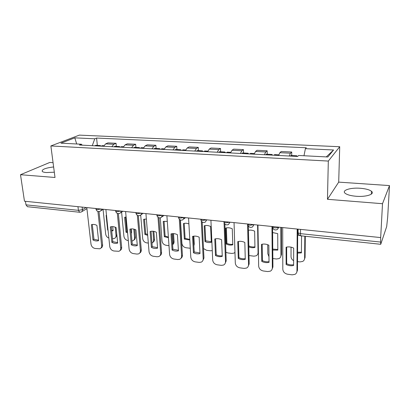 <?xml version="1.0" encoding="UTF-8"?>
<svg xmlns="http://www.w3.org/2000/svg" width="410" height="410" viewBox="0 0 410 410"><rect width="100%" height="100%" fill="white"/><g stroke="black" fill="none" stroke-linecap="round" stroke-linejoin="round"><path stroke-width="0.61" d="M53.628 166.947C45.341 167.987 41.559 169.499 42.286 171.482C42.942 172.021 44.3 172.374 46.366 172.543L54.315 172.21M356.07 196.267C366.176 197.159 375.247 194.13 371.475 191.285C369.4 189.712 365.669 188.702 360.282 188.267C350.463 187.457 341.417 190.342 345.133 193.264C347.091 194.791 350.734 195.79 356.07 196.267M53.069 162.678L49.769 162.452L20.5 174.711L24.477 201.218L380.68 237.574L382.504 203.708L389.5 185.586L338.701 182.127L339.716 146.729L79.345 135.121L50.876 145.95L328.318 161.068L327.462 199.301L382.504 203.708M389.5 185.586L387.701 216.977L386.681 226.556L380.736 244.298L300.981 235.811C300.663 235.719 300.504 234.997 300.494 233.654L380.623 242.069L380.736 244.298M20.5 174.711L55.007 177.479L50.876 145.95M77.967 206.676L78.407 210.345L79.714 212.267L27.429 206.707L25.973 204.841L78.407 210.345L82.441 209.664L86.167 207.516M25.446 201.32L25.973 204.841M380.623 242.069L380.68 237.574M289.214 156.025L290.444 153.212L291.715 152.018L281.229 151.495L279.892 152.679L278.61 155.467M291.705 155.503L291.715 152.018M264.394 154.724L265.747 151.966L267.171 150.798L257.034 150.296L255.548 151.449L254.144 154.186M267.212 154.227L267.171 150.798M240.403 153.463L241.874 150.757L243.443 149.619L233.638 149.132L232.009 150.26L230.492 152.945M243.525 152.997L243.443 149.619M217.203 152.243L218.781 149.594L220.483 148.482L210.996 148.01L209.238 149.112L207.614 151.741M220.606 151.802L220.483 148.482M194.755 151.064L196.436 148.461L198.261 147.374L189.071 146.918L187.196 147.995L185.474 150.578M198.425 150.649L198.261 147.374M173.02 149.927L174.798 147.369L176.736 146.309L167.833 145.868L165.845 146.918L164.036 149.455M176.935 149.527L176.736 146.309M151.972 148.82L153.832 146.309L155.882 145.273L147.251 144.843L145.16 145.873L143.264 148.364M156.113 148.446L155.882 145.273M131.569 147.749L133.516 145.284L135.664 144.269L127.295 143.854L125.106 144.858L123.128 147.308M135.925 147.395L135.664 144.269M111.792 146.713L113.811 144.289L116.056 143.295L107.932 142.89L105.657 143.874L103.607 146.283M116.348 146.375L116.056 143.295M303.979 155.749L305.404 148.671L333.566 149.993L327.856 156.984L298.613 155.472L297.619 156.466L79.443 145.012L81.39 144.223L60.926 143.162L74.799 137.847L94.777 138.785L92.265 145.688M305.404 148.671L306.306 147.764L96.575 138.057L94.777 138.785M339.716 146.729L328.318 161.068M338.701 182.127L327.462 199.301M97.344 145.386L96.575 138.057M82.231 145.16L81.39 144.223M333.566 149.993L326.273 156.902M76.685 143.977L74.799 137.847M286.657 247.081L286.672 263.676C288.953 264.798 291.269 265.157 293.621 264.742M297.711 229.103L297.481 270.175L296.671 272.517M286.124 264.527C288.604 265.741 291.105 266.059 293.616 265.48L293.673 248.086C291.141 246.871 288.614 246.584 286.103 247.215L286.124 264.527L286.672 263.676M282.685 227.57L282.813 269.196C283.105 271.897 284.683 273.572 287.553 274.218L292.151 274.833L295 274.346C296.261 273.608 296.912 272.512 296.963 271.046L297.481 270.175M297.188 229.052L296.963 271.046M297.578 253.098L301.422 252.898L301.555 236.18L300.428 235.704M300.135 235.601L297.68 235.099M291.044 247.153L291.028 256.573C291.105 258.326 291.971 259.714 293.632 260.724M297.532 261.606L299.976 261.913L302.713 261.416C303.928 260.698 304.558 259.632 304.615 258.218L304.83 236.221M296.204 156.394L296.763 155.764L297.255 156.446M290.388 156.087L290.962 155.462L296.763 155.764M297.583 252.242L301.427 252.232M305.296 236.268L305.086 257.429L304.312 259.663M262.154 244.227L262.4 260.606C264.583 261.688 266.792 262.041 269.027 261.652M272.573 227.401L272.927 266.977L271.958 269.539M261.785 261.431C264.204 262.62 266.618 262.928 269.032 262.349L268.842 245.221C266.377 244.032 263.938 243.75 261.524 244.375L261.785 261.431L262.4 260.606M257.951 225.049L258.659 266.034C258.982 268.699 260.529 270.344 263.307 270.974L267.75 271.569L270.364 271.154C271.651 270.436 272.307 269.329 272.342 267.822L272.927 266.977M271.958 226.479L272.342 267.822M238.461 241.469L238.927 257.634C241.013 258.679 243.12 259.028 245.247 258.669M248.311 225.971L249.177 263.886L248.07 266.628M238.256 258.433C240.603 259.607 242.94 259.904 245.262 259.325L244.837 242.453C242.443 241.285 240.086 241.013 237.764 241.639L238.256 258.433L238.927 257.634M234.043 222.609L235.299 262.979C235.642 265.603 237.164 267.223 239.855 267.838L244.155 268.412L246.559 268.053C247.86 267.361 248.516 266.249 248.532 264.711L249.177 263.886M247.584 223.988L248.532 264.711M273.998 155.226L274.618 154.611L278.79 154.831M272.773 250.038L277.811 250.11L277.713 233.638L272.619 232.562M267.704 244.729L267.812 253.754L268.97 256.68M272.85 258.541L276.535 258.997L279.051 258.572C280.286 257.875 280.927 256.798 280.963 255.353L280.85 227.386M271.328 155.088L271.958 154.473L272.532 155.149M265.711 154.79L266.351 154.18L271.958 154.473M272.768 249.111L277.806 249.48M281.393 227.442L281.501 254.579L280.578 257.029M249.869 153.96L250.551 153.361L254.338 153.555M248.788 246.897C250.874 247.768 252.924 247.942 254.948 247.414L254.63 231.178C252.56 230.174 250.484 229.882 248.409 230.302M248.988 255.522L253.826 256.178L256.142 255.809C257.403 255.133 258.044 254.051 258.064 252.57L257.582 225.008M247.286 153.827L247.978 153.227L248.629 153.893M241.854 153.54L242.561 152.945L247.978 153.227M248.455 230.292L248.814 245.887C250.833 246.881 252.873 247.194 254.933 246.82M258.438 253.16L257.598 254.446M215.537 238.804L216.213 254.759C218.212 255.768 220.221 256.112 222.24 255.778M224.859 224.05L226.202 260.898L224.972 263.784M215.481 255.538C217.766 256.686 220.026 256.973 222.266 256.399L221.62 239.778C219.294 238.63 217.013 238.369 214.778 238.989L215.481 255.538L216.213 254.759M210.924 220.247L212.687 260.027C213.056 262.61 214.548 264.199 217.156 264.798L221.323 265.357L223.532 265.05C224.844 264.378 225.5 263.261 225.5 261.698L226.202 260.898M224.06 222.702L225.5 261.698M193.351 236.221L194.217 251.976L199.972 252.985M202.176 222.005L203.96 258.008L202.617 261.001M193.438 252.734C195.662 253.857 197.851 254.138 200.003 253.57L199.157 237.185C196.892 236.063 194.683 235.806 192.531 236.421L193.438 252.734L194.217 251.976M188.559 217.966L190.799 257.162C191.188 259.709 192.649 261.278 195.18 261.862L199.214 262.4L201.254 262.133C202.576 261.488 203.222 260.37 203.201 258.787L203.96 258.008M201.32 221.108L203.201 258.787M171.867 233.726L172.912 249.275L178.411 250.274M180.226 219.914L182.414 255.204C182.46 256.558 181.984 257.588 180.979 258.285M172.082 250.018C174.25 251.12 176.372 251.391 178.447 250.823L177.407 234.679C175.203 233.577 173.066 233.331 170.99 233.936L172.082 250.018L172.912 249.275M166.901 215.757L169.591 254.39C170.001 256.901 171.436 258.443 173.891 259.012L177.796 259.535L179.688 259.304C181.005 258.679 181.645 257.562 181.609 255.963L182.414 255.204M179.308 219.242L181.609 255.963M226.53 152.735L227.278 152.151L230.702 152.325M225.679 228.088L226.253 244.027C228.452 245.113 230.63 245.375 232.793 244.801L232.275 228.795C230.036 227.714 227.837 227.478 225.679 228.088M225.884 252.252L227.811 252.944L231.824 253.441L233.961 253.124L234.971 252.396M224.034 152.602L224.788 152.018L225.505 152.679M218.776 152.33L219.545 151.746L224.788 152.018M226.371 227.914L226.92 243.314C228.857 244.278 230.809 244.591 232.772 244.242M226.92 243.314L226.253 244.027M203.949 151.551L204.754 150.977L207.834 151.136M204.216 225.802L204.979 241.521C207.122 242.587 209.233 242.833 211.319 242.269L210.612 226.484C208.434 225.423 206.302 225.192 204.216 225.802M203.488 248.537L206.599 250.31L210.494 250.792L212.272 250.597M201.535 151.423L202.34 150.849L203.124 151.505M196.446 151.157L197.266 150.588L202.34 150.849M204.964 225.613L205.692 240.824L211.293 241.736M205.692 240.824L204.979 241.521M182.091 150.403L182.942 149.84L185.704 149.983M188.897 223.916C186.991 223.158 185.161 223.05 183.408 223.583L184.341 239.086L189.815 239.978M180.451 220.011L181.897 243.33C182.276 245.749 183.649 247.22 186.022 247.753L190.286 248.25M179.749 150.28L180.61 149.722L181.451 150.367M174.819 150.019L175.69 149.465L180.61 149.722M184.203 223.383L185.105 238.405L189.784 239.399M193.822 236.15L194.253 244.042L193.884 245.872M185.105 238.405L184.341 239.086M151.044 231.307L152.264 246.661L157.517 247.645M158.962 217.807L161.535 252.488C161.596 253.913 161.094 254.958 160.023 255.63M151.387 247.384C153.499 248.47 155.554 248.732 157.558 248.168L156.343 232.25C154.191 231.163 152.12 230.927 150.121 231.532L151.387 247.384L152.264 246.661M145.929 213.615L149.035 251.704C149.465 254.179 150.875 255.696 153.258 256.255L157.045 256.757L158.793 256.558C160.11 255.953 160.74 254.841 160.684 253.226L161.535 252.488M157.999 217.3L160.684 253.226M160.915 149.291L161.817 148.743L164.277 148.871M167.29 221.338L163.216 221.431L164.318 236.719L168.428 237.723M160.305 217.884L161.996 240.916C162.396 243.299 163.749 244.755 166.055 245.272L168.982 245.636M173.527 233.613L174.06 241.603C174.112 242.961 173.625 243.97 172.6 244.632L173.276 242.284L172.697 233.623M158.644 149.173L159.557 148.625L160.453 149.266M153.868 148.922L154.79 148.374L159.557 148.625M164.061 221.215L165.122 236.058L168.382 237.031M165.122 236.058L164.318 236.719M130.862 228.959L132.24 244.129L137.263 245.098M138.354 215.706L141.291 249.854C141.368 251.34 140.845 252.401 139.713 253.042M131.323 244.832C133.383 245.897 135.377 246.149 137.304 245.59L135.925 229.892C133.829 228.831 131.82 228.601 129.893 229.195L131.323 244.832L132.24 244.129M125.603 211.539L129.099 249.095C129.55 251.535 130.933 253.031 133.245 253.575L136.919 254.067L138.549 253.892C139.856 253.308 140.471 252.201 140.394 250.571L141.291 249.854M137.35 215.337L140.394 250.571M140.394 148.215L141.342 147.677L143.515 147.79M146.37 219.037L143.623 219.345L144.879 234.428L147.697 235.345M140.697 215.101L142.68 238.569C143.095 240.926 144.428 242.356 146.667 242.863L148.328 243.068M151.977 243.048C153.145 242.438 153.694 241.387 153.632 239.896L152.956 231.23M138.196 148.097L139.149 147.564L140.102 148.2M133.563 147.856L134.526 147.323L139.149 147.564M144.51 219.114L145.719 233.782L147.631 234.52M153.842 231.358L154.457 239.235C154.519 240.655 154.011 241.68 152.925 242.315M145.719 233.782L144.879 234.428M111.284 226.684L112.817 241.669L117.619 242.628M118.377 213.625L121.657 247.297C121.749 248.839 121.206 249.91 120.027 250.52M111.863 242.351C113.867 243.402 115.799 243.648 117.665 243.089L116.122 227.611C114.098 226.571 112.155 226.34 110.305 226.925L111.863 242.351L112.817 241.669M105.898 209.53L109.757 246.569C110.228 248.978 111.587 250.448 113.836 250.981L118.91 251.304C120.212 250.735 120.812 249.639 120.719 247.999L121.657 247.297M117.332 213.379L120.719 247.999M120.494 147.169L121.488 146.642L123.389 146.739M126.111 217.003L124.599 217.315L125.998 232.198L127.587 232.854M131.267 228.903L131.625 232.865L131.226 232.977M121.606 212.103L123.912 236.293C124.348 238.615 125.655 240.024 127.838 240.521L128.304 240.583M131.953 240.967L132.768 240.788C134.034 240.234 134.629 239.163 134.552 237.585L133.793 229.087M118.362 147.057L119.361 146.534L120.361 147.159M113.872 146.821L114.877 146.298L119.361 146.534M125.521 217.074L126.874 231.568L127.495 231.865M131.185 232.501L131.589 232.444M134.741 229.369L135.413 236.934C135.495 238.405 134.967 239.445 133.834 240.05M126.874 231.568L125.998 232.198M92.291 224.48L93.962 239.281L98.554 240.229M99 211.565L102.597 244.816C102.71 246.41 102.151 247.486 100.932 248.06M92.973 239.947C94.93 240.983 96.806 241.218 98.605 240.665L96.919 225.392C94.987 224.393 93.137 224.162 91.374 224.695L92.973 239.947L93.962 239.281M86.787 207.578L90.989 244.114C91.471 246.487 92.803 247.937 94.992 248.46L99.866 248.788C101.147 248.24 101.736 247.148 101.629 245.503L102.597 244.816M97.918 211.432L101.629 245.503M101.193 146.155L102.228 145.642L103.873 145.724M106.492 215.224L106.118 215.342L107.651 230.036L108.055 230.241M112.714 226.617L113.124 230.681L111.72 230.963M103.069 209.413L105.677 234.079C106.016 236.042 107.082 237.38 108.875 238.102M112.504 238.615L114.272 238.523C115.528 237.984 116.112 236.918 116.02 235.335L115.205 227.186M99.128 146.047L100.163 145.535L101.203 146.15M94.766 145.816L95.812 145.304L100.163 145.535M111.658 230.343L113.083 230.287M116.911 235.524L115.292 237.836M108.009 229.79L107.651 230.036M95.94 208.741L95.991 209.192L97.247 209.597L101.07 209.033M115.62 210.704L115.666 211.191L117.009 211.627L120.858 211.058M135.915 212.728L135.961 213.251L137.401 213.723L141.271 213.138M156.861 214.814L156.902 215.378L158.45 215.891L162.345 215.291M178.488 216.967L178.529 217.577L180.185 218.125L184.105 217.51M200.808 219.217L200.864 219.842L202.648 220.431L206.589 219.806M223.86 221.569L223.952 222.179L225.874 222.82L229.836 222.179M247.696 223.998L247.824 224.593L249.895 225.29L253.882 224.634M272.368 226.52L272.522 227.094L274.761 227.847C276.571 227.98 277.903 227.755 278.769 227.171M82.138 207.106L82.441 209.664C82.528 210.894 82.087 211.688 81.124 212.047L79.714 212.267M125.106 144.858L133.516 145.284M145.16 145.873L153.832 146.309M165.845 146.918L174.798 147.369M187.196 147.995L196.436 148.461M209.238 149.112L218.781 149.594M232.009 150.26L241.874 150.757M255.548 151.449L265.747 151.966M279.892 152.679L290.444 153.212M105.657 143.874L113.811 144.289M272.471 226.53L272.522 226.914M278.923 227.186L277.303 229.544C274.864 230.502 273.27 229.682 272.522 227.094L272.517 226.535M254.051 224.649L252.442 227.007C250.085 227.888 248.547 227.084 247.824 224.593L247.809 224.014M230.02 222.194L228.426 224.552C226.146 225.367 224.654 224.577 223.952 222.179L223.927 221.574M206.784 219.827L205.22 222.169C203.001 222.932 201.551 222.159 200.864 219.842L200.833 219.217M184.315 217.531L182.778 219.868C180.615 220.58 179.201 219.816 178.529 217.577L178.488 216.936M162.565 215.311L161.063 217.633C158.952 218.299 157.568 217.551 156.902 215.378L156.856 214.727M141.501 213.164C141.491 214.322 141.004 215.091 140.035 215.465C137.97 216.096 136.612 215.363 135.961 213.251L135.905 212.59M121.099 211.078C121.099 212.242 120.622 213.005 119.669 213.364C117.644 213.964 116.312 213.236 115.666 211.191L115.599 210.52M101.316 209.059C101.331 210.227 100.87 210.981 99.932 211.329C97.944 211.893 96.627 211.181 95.991 209.192L95.914 208.511M297.978 232.101L298.075 232.824L300.494 233.654L300.525 229.39M305.086 257.429L304.615 258.218M281.501 254.579L280.963 255.353M258.418 252.119L258.064 252.57M194.253 244.042L193.807 244.462M174.06 241.603L173.276 242.284M154.457 239.235L153.632 239.896M135.413 236.934L134.552 237.585M116.835 234.756L116.02 235.335M371.475 191.285L371.337 194.13M183.952 218.904L185.484 217.648M162.124 216.828L163.954 215.455M140.999 214.794L143.1 213.328M120.545 212.795L122.897 211.263M100.722 210.848L103.315 209.264M298.101 229.144L298.075 232.824C298.372 234.525 299.341 235.524 300.981 235.811M86.91 208.68L81.841 211.632"/></g></svg>
